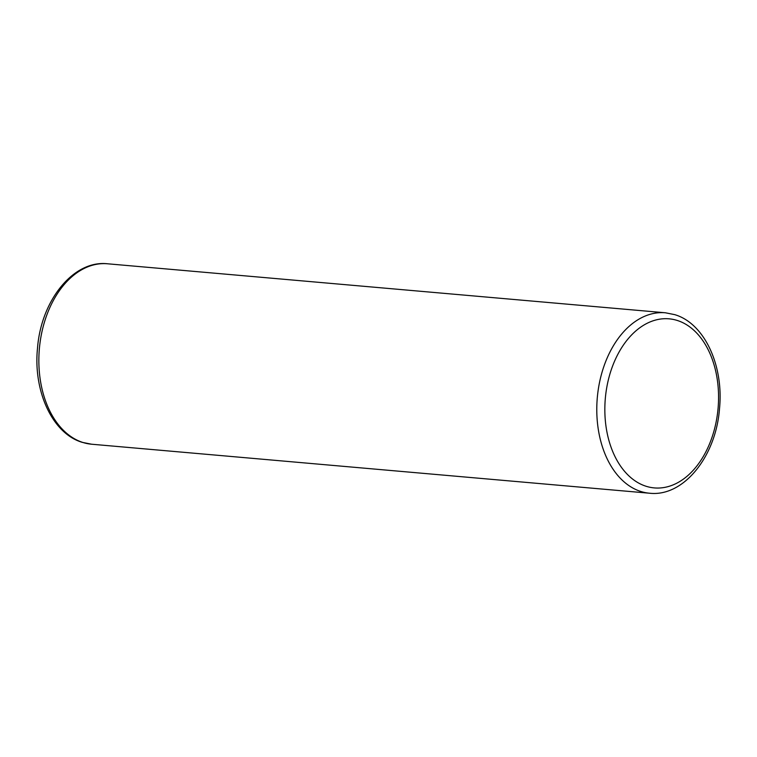 <?xml version="1.0" encoding="UTF-8"?>
<svg xmlns="http://www.w3.org/2000/svg" width="757" height="757" viewBox="0 0 757 757"><rect width="100%" height="100%" fill="white"/><g stroke="black" fill="none" stroke-linecap="round" stroke-linejoin="round"><path stroke-width="1.14" d="M646.185 486.297A84.86 56.595 95 0 0 716.406 420.532A84.86 56.595 95 0 0 677.222 320.448A84.86 56.595 95 0 0 606.991 386.221A84.86 56.595 95 0 0 646.185 486.297M649.544 493.223C683.817 497.112 716.065 456.111 719.51 408.6C723.834 365.754 704.606 323.353 674.695 314.638L665.394 312.783A90.566 60.399 95 0 0 598.03 391.18A90.566 60.399 95 0 0 640.905 491.501A90.566 60.399 95 0 0 649.544 493.223L91.606 444.217A90.566 60.399 -85 0 1 82.967 442.495A90.566 60.399 -85 0 1 40.102 342.173A90.566 60.399 -85 0 1 107.456 263.777C73.268 259.906 41.086 300.68 37.519 348.059C33.071 391.009 52.309 433.629 82.305 442.362L91.606 444.217M665.394 312.783L107.456 263.777"/></g></svg>
